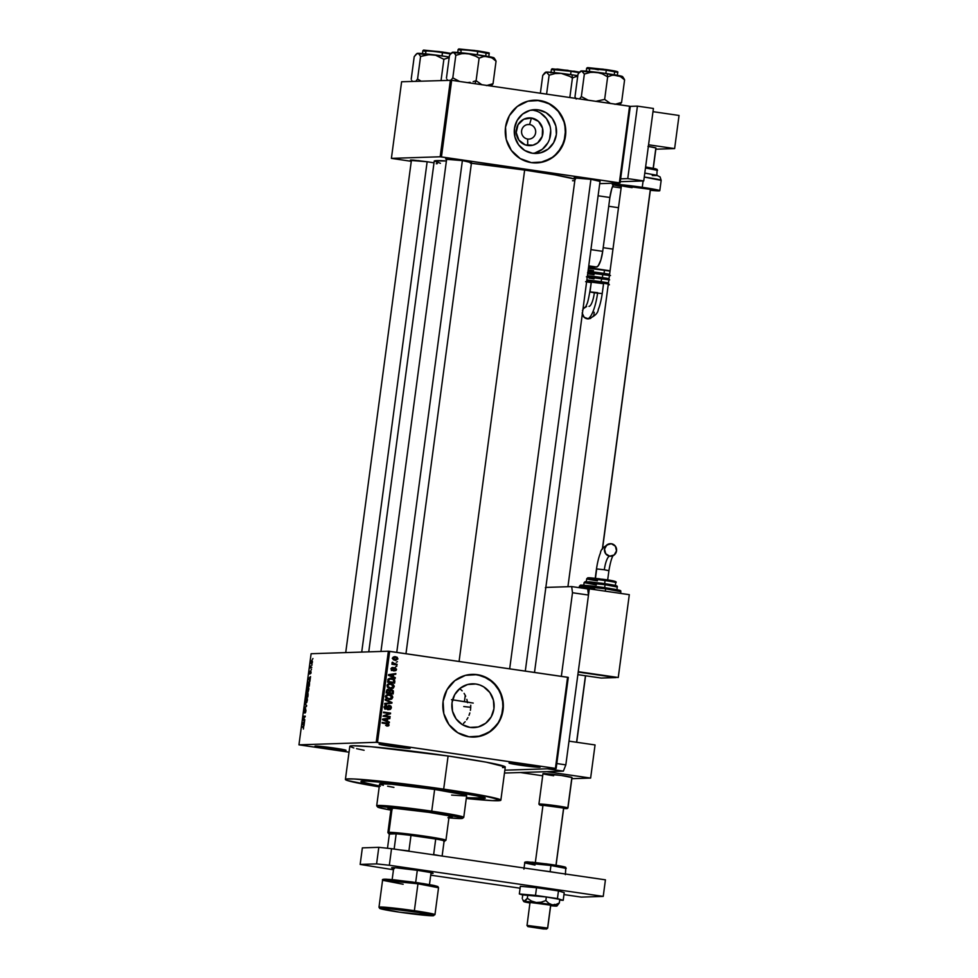 <?xml version="1.0" encoding="UTF-8"?>
<svg xmlns="http://www.w3.org/2000/svg" width="978" height="978" viewBox="0 0 978 978"><rect width="100%" height="100%" fill="white"/><g stroke="black" fill="none" stroke-linecap="round" stroke-linejoin="round"><path stroke-width="1.47" d="M515.1 763.268A14.633 0.648 -172.4 0 0 520.871 764.185L520.467 765.224A15.685 0.697 7.6 0 1 509.049 762.987A15.685 0.697 7.6 0 1 528.682 764.955L509.073 762.974L534.758 766.984L540.003 767.058L528.682 764.955A15.685 0.697 7.6 0 1 540.113 767.131A15.685 0.697 7.6 0 1 520.467 765.224L520.871 764.185A14.633 0.648 7.6 0 1 515.1 763.268M321.053 746.434A14.633 0.648 -172.4 0 0 326.823 747.351L326.42 748.39A15.685 0.697 7.6 0 1 315.002 746.153A15.685 0.697 7.6 0 1 334.635 748.121L315.014 746.141L340.711 750.15L345.943 750.224L334.635 748.121A15.685 0.697 7.6 0 1 346.053 750.297A15.685 0.697 7.6 0 1 326.42 748.39L326.823 747.351A14.633 0.648 7.6 0 1 321.053 746.434M385.161 744.356A14.633 0.648 -172.4 0 0 390.943 745.26L390.528 746.312A15.685 0.697 7.6 0 1 379.109 744.075A15.685 0.697 7.6 0 1 398.743 746.043L379.134 744.062L402.337 747.815L410.063 748.133L398.743 746.043A15.685 0.697 7.6 0 1 410.173 748.219A15.685 0.697 7.6 0 1 390.528 746.312L390.943 745.26A14.633 0.648 7.6 0 1 385.161 744.356M529.587 124.536A7.323 7.066 88.1 0 0 521.616 130.771A7.323 7.066 88.1 0 0 527.643 139.035L527.753 145.502A13.888 13.399 -91.9 0 1 516.323 129.817A13.888 13.399 -91.9 0 1 531.421 118.008L529.587 124.536L527.179 124.622L529.587 124.536A7.323 7.066 -91.9 0 1 528.853 139.108A7.323 7.066 -91.9 0 1 521.567 131.394A7.323 7.066 -91.9 0 1 529.587 124.536L531.421 118.008L538.487 121.394L542.558 128.277L542.252 136.333L537.68 142.849L532.973 145.196L525.198 144.866L518.902 140.111L516.213 132.543L518.034 124.707L523.743 119.255L531.421 118.008A13.888 13.399 -91.9 0 1 542.863 133.693A13.888 13.399 -91.9 0 1 527.753 145.502L527.643 139.035A7.323 7.066 88.1 0 0 535.614 132.8A7.323 7.066 88.1 0 0 529.587 124.536M533.206 153.363A21.919 21.149 88.1 0 0 550.736 131.431A21.919 21.149 88.1 0 0 532.484 110.049L538.291 109.866A21.919 21.149 -91.9 0 1 556.519 132.751A21.919 21.149 -91.9 0 1 536.115 153.473A21.919 21.149 -91.9 0 1 532.509 153.265L524.709 150.453L518.536 144.756L514.941 137.054L514.452 128.521L517.154 120.441L522.631 114.059L530.052 110.355L538.291 109.866L546.091 112.69L552.264 118.375L555.859 126.076L556.348 134.622L553.646 142.69L548.169 149.072L540.736 152.788L532.509 153.265A21.919 21.149 -91.9 0 1 514.281 130.38A21.919 21.149 -91.9 0 1 534.685 109.658A21.919 21.149 -91.9 0 1 538.291 109.866L532.484 110.049A21.919 21.149 88.1 0 0 531.787 109.964M536.47 162.91A31.369 30.269 88.1 0 0 565.626 133.24A31.369 30.269 88.1 0 0 539.538 100.502L539.648 100.502A31.369 30.269 -91.9 0 1 565.736 133.265A31.369 30.269 -91.9 0 1 536.531 162.91A31.369 30.269 -91.9 0 1 531.36 162.629L543.157 161.932L553.78 156.614L561.629 147.482L565.492 135.93L564.795 123.705L559.636 112.69L550.81 104.536L539.648 100.502L527.863 101.199L517.24 106.516L509.391 115.648L505.528 127.201L506.225 139.414L511.372 150.441L520.21 158.583L531.36 162.629A31.369 30.269 -91.9 0 1 505.284 129.866A31.369 30.269 -91.9 0 1 534.489 100.208A31.369 30.269 -91.9 0 1 539.648 100.502L539.538 100.502A31.369 30.269 88.1 0 0 534.428 100.221M470.076 727.412A21.919 21.149 -91.9 0 1 451.86 704.527A21.919 21.149 -91.9 0 1 472.264 683.818A21.919 21.149 -91.9 0 1 475.87 684.013L468.682 684.245L475.87 684.013L479.905 685.028L483.67 686.837L489.844 692.534L493.438 700.236L493.927 708.769L491.225 716.837L485.748 723.219L478.315 726.935L470.076 727.412L462.288 724.6L456.115 718.903L452.508 711.202L452.032 702.669L454.733 694.588L460.21 688.219L467.631 684.502L475.87 684.013A21.919 21.149 -91.9 0 1 494.098 706.898A21.919 21.149 -91.9 0 1 473.694 727.62A21.919 21.149 -91.9 0 1 470.076 727.412M474.11 737.057L474 737.07A31.369 30.269 88.1 0 0 503.205 707.387A31.369 30.269 88.1 0 0 477.117 674.661L477.227 674.649A31.369 30.269 -91.9 0 1 503.315 707.412A31.369 30.269 -91.9 0 1 474.11 737.057A31.369 30.269 -91.9 0 1 468.939 736.776L480.736 736.079L491.359 730.762L499.208 721.63L503.071 710.077L502.374 697.864L497.215 686.837L488.389 678.683L477.227 674.649L465.442 675.346L454.819 680.664L446.97 689.796L443.095 701.348L443.792 713.561L448.951 724.588L457.777 732.742L468.939 736.776A31.369 30.269 -91.9 0 1 442.851 704.013A31.369 30.269 -91.9 0 1 472.068 674.368A31.369 30.269 -91.9 0 1 477.227 674.649L477.117 674.661A31.369 30.269 88.1 0 0 472.007 674.368M581.934 178.143L584.477 178.534L581.934 178.143M575.162 178.033L591.189 179.341L576.983 177.666L574.184 177.629L575.92 178.204M453.401 159.426L455.931 159.817L453.401 159.426M446.616 159.316L462.643 160.624L448.45 158.949L445.65 158.913L447.386 159.487M418.168 160.575L420.699 160.954L418.168 160.575M411.383 160.465L427.41 161.773L413.205 160.099L410.418 160.05L412.141 160.636M500.858 800.175L505.271 767.045A78.411 3.496 -172.4 0 0 448.095 756.006L443.682 789.136A78.411 3.496 7.6 0 1 500.858 800.175A78.411 3.496 7.6 0 1 466.274 798.488L492.643 800.64L500.834 800.053L481.861 795.31L443.682 789.136L448.095 756.006L371.127 746.727L352.581 745.762L349.843 746.422L353.804 747.974M575.015 179.096A72.14 3.215 -172.4 0 0 524.648 170.062L459.073 661.458L524.648 170.062L470.345 163.143M379.342 785.982A62.739 2.8 7.6 0 1 360.943 781.508A62.739 2.8 7.6 0 1 439.562 789.27A62.739 2.8 7.6 0 1 485.308 798.097A62.739 2.8 7.6 0 1 466.396 797.596L468.266 797.755L466.396 797.596A62.739 2.8 7.6 0 0 485.308 798.097A62.739 2.8 7.6 0 0 439.562 789.27L470.112 794.209L485.284 798.011L468.266 797.755L483.095 798.537L485.284 798.011L482.13 796.764L439.562 789.27A62.739 2.8 7.6 0 0 360.943 781.508A62.739 2.8 7.6 0 0 379.342 785.982M568.291 677.412L556.14 768.512L504.856 770.187L547.374 768.806L563.365 771.129L504.477 773.048L563.365 771.129L547.374 768.806L504.856 770.187L556.14 768.512L568.291 677.412L567.57 677.253L555.418 768.366L377.496 742.461L389.66 651.348L568.291 677.412M388.376 651.214L376.224 742.314L298.962 744.833L311.114 653.72L388.376 651.214L567.57 677.253L555.418 768.366L556.14 768.512L376.224 742.314L377.496 742.461L389.66 651.348L388.376 651.214L311.114 653.72L298.962 744.833L376.224 742.314L388.376 651.214M312.495 661.972L311.945 660.162L311.004 662.473L311.297 663.769L312.19 663.182L312.006 660.162L311.053 662.02L311.53 663.83L312.495 661.984M311.75 667.387L310.723 667.253L310.588 666.018L310.27 668.084L311.75 667.387L310.429 666.641L310.27 668.084L311.75 667.387M311.09 672.558L310.759 670.994L309.855 673.426L310.234 671.091L309.586 673.219L310.014 673.976L310.796 671.629L310.918 673.365L310.845 670.981L309.892 673.439L310.234 671.091L309.83 674.099L310.796 671.629L311.09 672.546M309.5 684.282L309.378 682.131L308.425 681.996L307.324 686.275L309.231 686.214L308.852 681.813L307.324 686.275L309.231 686.214L309.5 684.282M308.07 694.991L307.972 693.109L306.554 693.5L305.869 697.094L307.789 697.033L307.764 693.011L307.178 693.915L306.872 693.219L305.869 697.094L307.789 697.033L308.058 695.016M306.652 705.566L305.014 703.561L306.383 705.933L304.39 708.231L306.566 706.214L305.014 703.561L306.383 705.933L304.39 708.231L306.652 705.566M304.781 719.625L303.241 719.674L305.246 716.14L303.327 716.202L303.241 716.862L304.781 716.813L302.777 720.346L304.696 720.285L304.781 719.625L303.241 719.674L304.781 716.813L302.777 720.346L304.781 719.625M303.412 729.026L303.632 726.727L301.945 726.556L301.86 727.216L303.412 727.253L303.412 729.026M304.048 725.138L304.586 721.03L302.3 723.891L303.95 725.835L304.586 721.03L302.3 723.891L303.95 725.835L304.048 725.138M305.98 710.847L305.552 708.879L304.244 712.155L304.769 709.05L303.926 711.788L304.464 712.779L305.637 709.478L305.038 713.06L305.698 712.155L305.759 710.798L305.038 713.06L305.686 708.818L304.341 712.228L304.83 709.038L304.268 712.889L305.613 709.478L305.98 710.835M306.799 702.412L307.422 699.429L306.627 698.011L305.319 701.776L305.894 703.072L306.799 702.412L306.713 698.011L305.38 700.578L306.053 703.084L306.799 702.412M308.241 691.593L308.865 688.598L308.156 687.179L306.762 690.615L307.178 692.167L308.241 691.593L308.156 687.179L306.835 689.747L307.495 692.265L308.241 691.593M309.965 680.712L310.515 676.605L308.314 678.769L309.879 681.409L310.515 676.605L308.314 678.769L309.965 680.712M311.493 669.27L311.138 669.93L311.493 669.27M312.104 664.747L311.737 665.419L312.104 664.747M312.936 658.536L312.569 659.209L312.936 658.536M349.036 752.18L298.962 744.833L349.036 752.18M397.447 661.69L396.359 662.204L397.447 661.69M396.848 666.214L395.76 666.727L396.848 666.214M395.32 677.656L393.303 676.788L393.608 674.502L395.858 673.549L388.584 674.637L388.498 675.333L395.222 678.353L393.303 676.788L393.608 674.502L395.858 673.549L388.584 674.637L388.498 675.333L395.222 678.353L395.32 677.656M389.366 683.561L390.968 683.585L387.031 685.602L390.369 688.683L393.352 688.096L394.22 686.067L391.933 683.805L387.936 684.111L387.056 685.444L387.386 687.131L389.757 688.561L392.863 688.378L390.748 688.72M387.924 694.392L389.525 694.404L385.589 696.422L388.926 699.502L391.909 698.915L392.618 696.336L389.843 694.466L386.286 695.101L385.589 697.07L386.603 698.647L391.408 699.209L389.305 699.551M384.537 708.329L385.968 708.378L384.183 707.008L386.542 705.871L385.662 705.236L386.542 705.199L384.195 706.886L385.858 709.038L389.55 706.116L390.577 707.632L388.731 709.649L391.383 707.803L391.017 706.226L389.635 705.456L388.168 705.823L386.163 708.402L385.014 706.984L386.542 705.199L384.99 705.505L384.22 707.656L386.554 709.026L389.672 706.14L390.503 707.95L388.731 709.649L390.466 709.331L391.383 707.803L390.54 707.84L391.383 707.803L389.207 705.431M389.391 722.082L387.374 721.214L387.679 718.928L389.941 717.974L382.655 719.062L382.569 719.759L389.293 722.779L387.374 721.214L387.679 718.928L389.941 717.974L382.655 719.062L382.569 719.759L389.293 722.779L389.391 722.082M386.726 726.055L389.097 724.942L386.958 723.109L382.215 722.412L382.117 723.072L387.85 724.001L388.29 724.796L386.726 726.055L388.902 725.505L388.462 723.561L382.215 722.412L382.117 723.072L387.96 724.062L388.217 725.016L386.726 726.055L388.462 725.908L386.97 726.079M390.124 716.568L384.525 715.749L390.589 713.084L383.596 712.07L383.498 712.717L389.11 713.537L383.034 716.202L390.039 717.229L390.124 716.568L388.963 717.07L390.124 716.568L384.525 715.749L390.589 713.084L383.596 712.07L383.498 712.717L389.11 713.537L383.034 716.202L390.039 717.229L390.124 716.568M391.995 702.51L385.283 699.417L385.185 700.114L391.139 702.754L384.745 703.402L384.66 704.087L391.909 703.158L385.283 699.417L385.185 700.114L391.139 702.754L384.745 703.402L384.66 704.087L391.909 703.158L391.995 702.51M391.628 689.624L389.073 690.297L387.679 689.38L388.413 689.356L386.42 690.908L386.139 692.962L393.132 693.977L393.376 690.884L391.628 689.624L389.782 690.285L387.056 689.649L386.139 692.962L393.132 693.977L393.413 691.935L392.569 691.959L393.413 691.935L391.127 689.6M389.929 678.182L391.64 678.219L388.095 679.258L387.581 682.131L394.586 683.157L394.586 679.686L391.396 678.182L388.388 678.866L387.581 682.131L394.586 683.157L394.843 681.226L391.64 678.219L390.43 678.133M394.672 669.392L393.523 668.487L395.1 668.353L395.772 669.355L394.647 670.884L396.518 669.184L394.476 667.668L392.19 669.685L392.581 667.461L391.396 668.194L391.383 669.796L393.083 670.431L395.1 668.353L395.76 669.453L394.647 670.884L396.066 670.443L396.493 669.514L395.735 669.539L396.493 669.514L395.063 667.681L393.584 667.693M397.092 664.331L392.068 662.619L392.814 663.707L391.921 664.245L397.007 664.991L397.092 664.331L395.931 664.832L397.092 664.331L393.437 663.671L392.374 662.204L392.814 663.707L391.921 664.245L397.007 664.991L397.092 664.331M395.467 656.703L392.63 658.157L395.026 660.382L397.912 658.928L397.178 657.302L395.026 656.654L393.327 657.045L392.618 658.39L393.352 659.771L395.467 660.431L397.912 658.928L394.647 656.654M466.861 699.392L467.557 702.717L466.861 699.392M464.134 693.39L465.711 696.263L464.134 693.39M459.782 688.634L462.154 690.823L459.782 688.634M463.474 723.439L465.173 721.715L463.474 723.439M466.677 719.771L467.961 717.644L466.677 719.771M469.024 715.334L469.843 712.913L469.024 715.334M470.406 710.383L470.699 707.791L470.406 710.383M470.736 705.199L470.699 707.791L470.736 705.199M463.768 706.556L470.736 707.29M450.393 80.172L440.161 156.786L391.396 158.363L401.616 81.749L451.665 80.306L629.575 106.211L619.355 182.825L441.445 156.92L451.665 80.306L630.297 106.357L620.076 182.984L599.722 183.644L620.076 182.984L630.297 106.357L629.575 106.211L619.355 182.825L620.076 182.984L440.161 156.786L441.445 156.92L451.665 80.306L401.616 81.749L391.396 158.363L440.161 156.786L450.393 80.172M411.273 161.309L391.396 158.363L411.273 161.309M434.036 162.837L427.41 161.773M471.139 162.617L462.643 160.624L471.494 162.629M599.673 181.333L591.189 179.341L600.027 181.346M572.521 180.722L574.795 180.71M575.467 179.243L554.917 174.866L524.648 170.062A72.14 3.215 -172.4 0 0 471.408 163.253M368.755 651.849L434.232 161.138A72.14 3.215 -172.4 0 1 446.396 160.954L434.403 160.942L440.43 163.302M502.509 767.596L504.171 767.473M505.247 766.923L486.286 762.18L448.095 756.006A78.411 3.496 -172.4 0 0 349.818 746.3L345.405 779.429A78.411 3.496 7.6 0 1 443.682 789.136L391.457 782.363L353.608 778.965L346.505 779.014L345.43 779.552L347.324 780.493L379.219 786.874A78.411 3.496 7.6 0 1 345.405 779.429M356.567 748.659L364.109 750.273M380.356 786.165L361.432 781.948L361.836 781.165L367.52 781.141L392.349 783.256L433.609 788.415L392.349 783.256L367.52 781.141L361.836 781.165L361.432 781.948L380.356 786.165M534.196 765.823A14.633 0.648 7.6 0 1 520.871 764.185A14.633 0.648 -172.4 0 0 534.196 765.823M340.136 748.989A14.633 0.648 7.6 0 1 326.823 747.351A14.633 0.648 -172.4 0 0 340.136 748.989M404.256 746.899A14.633 0.648 7.6 0 1 390.943 745.26A14.633 0.648 -172.4 0 0 404.256 746.899M437.313 163.656L436.261 163.778M477.716 736.703L488.792 732.498L497.472 724.209L501.58 716.055L503.193 703.94L500.21 692.094L493.083 682.314L482.887 676.104L474.159 674.38M540.137 162.556L551.213 158.35L558.035 152.458L564 141.908L565.614 129.793L563.793 120.771L557.631 110.331L548.071 103.106L536.58 100.233M534.929 152.971L542.362 149.255L547.839 142.874M549.575 138.986L550.7 130.514M550.052 126.272L546.457 118.57L540.284 112.873M536.519 111.064L532.484 110.049M388.29 724.796L386.726 725.383M385.625 725.407L387.19 724.832M387.801 724.013L385.858 723.145L387.997 724.979L387.374 725.933L388.462 725.908M387.166 726.031L387.936 725.273M388.816 718.145L389.843 718.671L386.567 719.05L388.816 718.145M386.322 720.884L388.29 722.119L386.322 720.884M382.459 719.49L384.635 719.955L383.352 719.466L386.823 719.038L386.579 720.872L382.581 719.612M383.743 719.343L385.735 719.075L383.743 719.343M383.352 719.466L386.823 719.038L385.735 719.075L386.823 719.038L386.579 720.872L383.352 719.466M383.572 712.253L390.589 713.084L389.488 713.121L389.403 713.83L390.491 713.793L383.425 715.786L389.024 716.605L383.425 715.786L389.403 713.83L389.488 713.121L383.572 712.253M390.283 707.84L387.63 709.686M387.96 709.013L388.731 708.977M388.462 706.153L389.55 706.116M388.242 706.14L386.713 708.28L384.867 708.414L386.224 707.338M385.858 709.038L385.149 709.099M386.921 707.607L384.757 709.074M385.32 705.908L386.542 705.871M385.454 705.908L383.914 707.021M386.713 708.28L385.968 708.378M389.635 705.456L387.826 706.214M388.694 705.529L389.867 706.202M388.535 709.673L390.185 708.292M389.929 706.263L388.535 705.493M385.466 709.062L386.591 708.243M390.87 702.766L384.672 703.977L390.87 702.766M385.21 699.93L390.907 702.546L385.21 699.93M388.926 699.502L389.88 699.563M389.525 694.404L388.425 694.441L390.845 695.468L391.946 695.431L389.525 694.404L387.361 694.38M391.665 697.51L390.32 699.233L391.408 699.209L392.765 697.473L391.921 697.497L392.765 697.473L391.946 695.431L390.931 695.541M389.097 699.576L391.383 698.329L389.024 698.842L385.576 696.568L387.508 695.052M391.053 695.664L387.814 694.38M385.784 695.639L385.308 696.568M388.841 698.928L386.114 698.268M386.31 698.39L389.855 698.903L387.63 698.475L386.408 697.033L387.08 695.431L389.415 695.065L391.946 697.363L389.024 698.842M388.315 695.101L391.518 696.018L391.396 698.353M387.789 695.113L389.415 695.065M392.154 693.206L392.068 693.818L392.154 693.206M388.584 690.126L387.325 689.392L388.694 690.321L390.931 689.747M390.601 689.673L391.31 689.893M388.853 692.876L391.31 693.231L388.853 692.876M389.256 690.786L391.542 690.285L392.594 691.104L392.41 693.194L389.953 692.84L390.124 691.544L389.293 691.568L392.202 690.529L392.41 693.194L389.953 692.84L390.356 690.749L391.542 690.285M390.308 690.309L389.036 691.58M387.215 690.052L389.33 690.786L389.134 692.717L386.212 692.448L387.043 692.412L387.202 691.275L386.359 691.299L389.012 690.248L389.134 692.717L388.046 692.754L386.2 692.485L389.134 692.717L387.043 692.412L387.422 690.395L388.437 690.028M390.369 688.683L391.322 688.732M390.968 683.585L389.867 683.622L392.3 684.637L388.804 683.549M393.107 686.678L391.762 688.414L392.863 688.378L394.207 686.642L393.364 686.678L394.207 686.642L393.388 684.6L392.374 684.71M390.54 688.744L392.838 687.497M392.496 684.845L389.256 683.561M387.227 684.82L388.951 684.221M390.283 688.109L389.599 688.084M389.757 684.282L388.144 684.331L390.858 684.245L393.388 686.532L390.466 688.023L389.378 688.06L390.466 688.023L387.019 685.737L389.232 684.294L387.374 684.698M389.232 684.294L391.775 684.453L393.229 685.59L393.156 687.192L391.371 688.072L389.073 687.644L387.85 686.214L388.523 684.612L390.858 684.245M389.378 688.06L390.466 688.023M393.596 682.387L393.511 682.999L393.596 682.387M391.64 678.219L390.54 678.243L393.217 679.38L393.853 682.375L387.655 681.617L388.486 681.593L388.645 680.431L387.814 680.456L388.914 679.502L387.985 679.539L391.542 678.866L393.938 680.126L393.853 682.375L387.643 681.666L393.853 682.375L388.486 681.593L389.452 679.05L393.217 679.38M393.303 679.478L390.051 678.194M388.058 679.282L391.542 678.866M390.442 678.903L387.814 679.539M394.745 673.72L395.772 674.245L392.496 674.624L394.745 673.72M392.251 676.458L394.22 677.693L392.251 676.458M388.388 675.065L390.564 675.529L389.268 675.04L392.753 674.612L392.508 676.446L388.498 675.187M389.672 674.918L391.665 674.649L389.672 674.918M389.268 675.04L392.753 674.612L391.665 674.649L392.753 674.612L392.508 676.446L389.268 675.04M393.963 667.717L395.393 669.551L393.547 670.92M393.694 670.236L394.647 670.211M395.063 667.681L392.459 669.796L391.408 669.832L392.459 669.796L391.212 668.879L392.875 667.461L391.224 668.769L392.471 670.468L395.1 668.353M394.623 668.463L391.383 670.505M391.787 667.717L390.858 668.891L391.787 667.717M392.655 668.133L391.298 668.231M391.946 668.854L392.887 668.133M391.811 669.673L392.202 668.964M394.635 670.712L395.271 670.016M395.381 668.891L394.122 667.742M391.603 669.808L392.569 669.796M391.982 670.468L392.875 669.661M391.982 663.732L392.814 663.707L391.982 663.732M392.105 662.522L393.083 662.497L392.105 662.522M392.031 662.986L392.924 662.962L392.031 662.986M392.789 663.695L393.437 663.671L392.789 663.695M392.337 663.707L395.992 664.368L392.337 663.707M395.026 660.382L395.894 660.431M394.366 656.739L396.408 657.644L394.366 656.739M392.801 657.571L394.024 657.375M394.953 659.783L394.33 659.795M395.112 659.722L392.618 658.304L395.43 657.363L397.178 658.805L394.012 659.759L395.112 659.722L393.388 658.121L394.806 657.326L396.603 657.754L397.154 658.964L394.012 659.759M393.621 657.363L395.43 657.363M394.33 657.399L392.264 658.316M303.412 727.253L303.473 727.962L303.241 726.52L301.86 727.216L303.168 727.167M303.669 726.813L301.945 726.556L303.669 726.813M303.046 724.001L302.3 723.891L303.046 724.001M303.351 724.38L302.557 723.488L303.816 722.571L303.571 724.405L302.557 723.488L303.596 722.546L303.351 724.38M304.745 719.918L302.862 719.637L304.745 719.918M303.241 716.862L305.136 716.862L305.246 716.14L303.241 716.862M305.197 716.471L303.327 716.202L305.197 716.471M304.745 719.894L303.241 719.674L304.745 719.894M305.662 704.356L304.916 704.246L305.662 704.356M307.312 698.634L306.713 698.011M306.151 702.424L305.613 700.566L306.701 698.671L307.349 700.554L306.151 702.424L305.613 700.566L306.615 698.671L307.116 700.639L306.737 702.522L306.077 702.424L306.737 702.522M306.371 695.077L306.786 693.879L307.141 695.211L306.187 696.434L307.838 696.666L306.187 696.434L306.811 693.879L306.762 696.409L307.85 696.568L306.187 696.434L306.371 695.028M307.178 693.915L306.872 693.219M307.654 696.385L306.982 696.409L307.862 696.532L306.982 696.409L307.679 693.659L307.874 696.409L306.982 696.409L307.679 693.659L307.654 696.385M307.74 693.671L307.911 694.307M308.755 687.815L308.156 687.179M307.593 691.605L307.055 689.735L308.18 687.852L308.791 689.735L307.593 691.605L307.055 689.735L308.058 687.84L308.559 689.82L308.192 691.69L307.532 691.605L308.18 691.703M307.972 683.414L309.561 682.778L309.097 685.554L307.63 685.602L309.28 685.847L307.63 685.602L307.948 683.5L309.231 682.766L309.317 685.59L307.63 685.602L307.972 683.414M308.975 679.576L308.229 679.465L308.975 679.576M308.755 678.842L309.745 678.145L309.28 679.955L308.486 679.062L309.525 678.121L309.5 679.979L308.755 678.83M311.713 667.632L310.356 667.436L311.725 667.595M310.588 666.018L310.674 666.678L310.588 666.018M311.248 662.045L311.933 660.822L312.3 661.959L311.615 663.17L311.248 662.033L311.933 660.822L312.165 662.558L311.224 662.607L312.153 663.255M312.006 660.822L312.3 661.959M391.151 808.097L387.899 832.522A29.279 1.308 7.6 0 1 388.926 832.327A29.279 1.308 -172.4 0 0 387.911 832.584L388.816 833.757A28.228 1.259 7.6 0 1 389.782 833.5L388.926 832.327L392.154 808.146L388.926 832.327A29.279 1.308 7.6 0 1 420.87 835.615A29.279 1.308 7.6 0 1 445.931 840.273A29.279 1.308 7.6 0 1 444.904 840.469M443.755 841.361L445.895 840.322A29.279 1.308 -172.4 0 0 421.506 835.701A29.279 1.308 -172.4 0 0 388.926 832.327L389.782 833.5A28.228 1.259 7.6 0 1 396.176 833.831L389.391 834.051L387.496 848.256L389.391 834.051L396.176 833.831L389.391 834.051A28.228 1.259 7.6 0 1 388.816 833.757M410.98 835.42L435.711 839.014L410.98 835.42A28.228 1.259 7.6 0 1 435.711 839.014A28.228 1.259 7.6 0 1 444.146 840.811A28.228 1.259 7.6 0 1 444.721 841.214L444.146 840.811A28.228 1.259 -172.4 0 0 435.711 839.014L433.645 854.552A28.228 1.259 7.6 0 1 439.513 855.677A28.228 1.259 -172.4 0 0 433.645 854.552L435.711 839.014L410.98 835.42A28.228 1.259 -172.4 0 0 396.176 833.831A28.228 1.259 7.6 0 1 410.98 835.42L408.914 850.946L410.98 835.42M444.721 841.214A28.228 1.259 7.6 0 1 444.085 841.349M396.176 833.831L394.146 849.075L396.176 833.831M442.117 856.056L444.146 840.811L442.117 856.056M399.965 849.919A28.228 1.259 7.6 0 1 408.914 850.946A28.228 1.259 -172.4 0 0 399.965 849.919M390.198 808.072A32.408 1.443 -172.4 0 0 391.127 808.293M390.992 809.332A32.408 1.443 7.6 0 1 387.96 808.293A32.408 1.443 7.6 0 1 428.584 812.302L449.428 815.896L452.142 816.96L448.816 817.058M462.521 818.329L463.694 817.437A43.912 1.956 -172.4 0 0 431.738 811.178L431.322 812.217A42.873 1.907 7.6 0 1 462.521 818.329A42.873 1.907 7.6 0 1 448.926 817.84M383.376 785.322L379.941 784.307L380.222 783.757L391.53 784.234L434.635 789.429L431.738 811.178A43.912 1.956 7.6 0 1 463.755 817.351L466.653 795.615A43.912 1.956 -172.4 0 0 434.635 789.429L465.577 795.016L466.64 795.542L465.112 795.921L451.64 795.102M470.504 702.62A62.739 2.8 -172.4 0 0 452.582 699.845M393.914 787.388L387.606 786.214M473.218 703.072L451.518 699.698M434.635 789.429A43.912 1.956 -172.4 0 0 379.598 784.001L376.701 805.738A43.912 1.956 7.6 0 1 431.738 811.178L434.635 789.429M447.924 817.742L461.066 818.549L462.57 818.183L460.406 817.339L423.107 811.055L382.092 806.654L377.704 806.801L378.657 807.498L390.882 810.102A42.873 1.907 7.6 0 1 377.63 807.009A42.873 1.907 7.6 0 1 431.322 812.217L431.738 811.178A43.912 1.956 -172.4 0 0 376.726 805.835L377.63 807.009M392.178 809.588L388.046 808.207L394.709 808.305L428.584 812.302A32.408 1.443 7.6 0 1 452.215 816.875A32.408 1.443 7.6 0 1 449.024 817.07M448.963 816.031L450.235 816.068M389.745 807.95L392.312 808.549M448.829 815.579L448.217 815.628M449.159 816.031A32.408 1.443 -172.4 0 0 450.124 816.068M576.824 76.431L574.612 77.079L576.824 76.431M572.423 78.02L574.612 77.079L572.423 78.02L569.819 97.507L572.423 78.02L571.996 74.817L572.423 78.02L569.807 76.382L572.423 78.02M544.612 73.02L542.753 75.404L540.369 93.216L542.753 75.404L546.36 72.066L549.123 75.196L546.592 94.12L549.123 75.196L555.052 73.558L561.201 73.374A21.039 0.941 -172.4 0 1 571.996 74.817L577.79 75.709A21.039 0.941 -172.4 0 0 571.996 74.817L561.201 73.374L569.807 76.382L561.201 73.374L546.36 72.066L549.123 75.196L555.052 73.558L561.201 73.374A21.039 0.941 -172.4 0 0 546.36 72.066L545.785 72.36M571.054 71.345L579.123 72.665A15.685 0.697 -172.4 0 0 571.054 71.345L570.626 74.621L571.054 71.345A15.685 0.697 -172.4 0 0 551.409 69.401L571.054 71.345M579.563 72.164L557.582 69.071L553.462 69.328M573.707 71.137L580.003 72.25M552.876 69.181L568.096 70.318M554.147 72.592L554.453 70.233L551.409 69.401L552.142 68.79L579.563 72.152M545.504 72.335L546.36 72.066A21.039 0.941 -172.4 0 0 545.651 72.176L545.076 72.604M590.92 179.304L525.296 671.104L590.92 179.304M579.844 71.871L577.986 74.255L574.978 96.798L576.213 99.059L574.978 96.798L577.986 74.255L578.915 72.934L581.604 70.929L584.355 74.047L581.348 96.59L588.169 100.184L581.348 96.59L584.355 74.047L590.296 72.409L596.433 72.238L602.301 73.851L607.656 76.871L604.649 99.414L610.516 103.534L604.649 99.414L607.656 76.871L612.057 75.282L616.543 75.159A21.039 0.941 -172.4 0 0 607.228 73.668L607.656 76.871L612.057 75.282L616.543 75.159L620.773 76.834L624.587 79.903L621.58 102.445L614.942 104.316L621.58 102.445L624.587 79.903L622.631 76.993M606.299 70.196L617.729 72.409A15.685 0.697 -172.4 0 0 606.299 70.196L605.859 73.472L606.299 70.196A15.685 0.697 -172.4 0 0 586.641 68.264L606.299 70.196M615.773 71.797L606.226 69.585L587.876 67.616L598.328 69.841M604.649 99.414L595.663 101.357L604.649 99.414M581.348 96.59L579.489 98.961L581.348 96.59M619.722 104.817L621.58 102.445L619.722 104.817M621.837 76.785L604.563 73.289L581.018 71.211M608.939 70L616.666 71.81M588.108 68.044L603.328 69.181M589.379 71.443L589.697 69.083L586.641 68.264L587.375 67.641L606.226 69.585C617.778 71.345 618.341 71.785 617.729 72.409L617.265 75.929M580.736 71.186L581.604 70.929A21.039 0.941 -172.4 0 0 580.883 71.027L580.321 71.467M596.433 72.238A21.039 0.941 -172.4 0 0 581.604 70.929L584.355 74.047L590.296 72.409L596.433 72.238L602.301 73.851L607.656 76.871L607.228 73.668A21.039 0.941 -172.4 0 0 596.433 72.238M623.438 77.739L622.558 76.59A21.039 0.941 -172.4 0 0 616.543 75.159L620.773 76.834L624.587 79.903L624.001 78.631M361.726 652.081L427.141 161.737L361.726 652.081M425.601 53.876L425.919 51.516L422.863 50.685L442.447 52.017L424.917 50.611M442.08 55.905L442.521 52.629A15.685 0.697 -172.4 0 0 422.863 50.685L423.608 50.074L442.447 52.017L442.08 55.905M416.066 54.303L414.207 56.687L411.2 79.218L414.207 56.687L416.97 53.619L418.621 53.558L420.577 56.48L429.562 54.536L435.638 55.257L443.878 59.303L449.183 57.555L443.878 59.303L441.054 80.465L443.878 59.303L435.638 55.257L417.251 53.643M421.029 81.125L417.569 79.022L420.577 56.48L417.569 79.022L415.711 81.394L417.569 79.022L421.029 81.125M412.435 81.492L411.787 80.502M416.97 53.619L418.621 53.558L420.577 56.48L426.518 54.841L432.655 54.658A21.039 0.941 -172.4 0 1 449.257 56.993L432.655 54.658A21.039 0.941 -172.4 0 0 417.826 53.35A21.039 0.941 -172.4 0 0 417.105 53.46L416.542 53.888M450.589 53.949A15.685 0.697 -172.4 0 0 442.521 52.629L450.589 53.949M424.33 50.465L439.562 51.602M445.173 52.421L451.457 53.533M451.029 53.448L442.435 52.017L451.029 53.435M396.762 652.387L462.386 160.588L396.762 652.387M470.173 82.323L467.117 82.641L470.173 82.323M451.298 53.154L449.452 55.538L446.445 78.081L449.452 55.538L451.298 53.154L453.865 52.421L455.809 55.33L452.802 77.873L459.636 81.467L452.802 77.873L455.809 55.33L461.75 53.692L467.9 53.521L473.755 55.135L479.11 58.154L476.103 80.697L481.983 84.817L476.103 80.697L474.929 83.692L476.103 80.697L473.156 81.651L476.103 80.697L479.11 58.154L483.511 56.565L488.01 56.443L492.24 58.118L496.054 61.186L494.086 58.277M460.846 52.726L461.151 50.367L458.107 49.548L477.68 50.868L460.149 49.475M477.325 54.756L477.753 51.479A15.685 0.697 -172.4 0 0 458.107 49.548L458.841 48.924L477.68 50.868L477.325 54.756M491.188 86.101L493.034 83.729L496.054 61.186L493.034 83.729L486.396 85.599L493.034 83.729L491.188 86.101M447.667 80.355L447.019 79.352M452.802 77.873L450.956 80.245L452.802 77.873M493.291 58.069L476.017 54.572L452.484 52.494M487.227 53.081L477.68 50.868C495.528 53.802 486.751 52.702 489.196 53.692A15.685 0.697 -172.4 0 0 477.753 51.479L489.196 53.692L488.719 57.213M459.574 49.328L474.795 50.465M480.406 51.284L488.12 53.093M476.506 56.516L479.11 58.154L483.511 56.565L488.01 56.443A21.039 0.941 -172.4 0 0 467.9 53.521L476.506 56.516M494.905 59.022L494.024 57.873A21.039 0.941 -172.4 0 0 488.01 56.443L492.24 58.118L496.054 61.186L495.467 59.915M452.203 52.47L453.058 52.213A21.039 0.941 -172.4 0 0 452.349 52.311L451.775 52.751M455.235 54.059L455.809 55.33L461.75 53.692L467.9 53.521A21.039 0.941 -172.4 0 0 453.058 52.213L455.235 54.059M382.569 880.286C381.897 879.369 383.315 879.026 386.848 879.234L417.826 882.755L417.961 883.782L417.838 882.755L437.887 886.569L438.535 887.755L434.953 914.674L414.366 910.701L413.951 911.74C421.836 912.841 437.728 915.542 432.814 915.763C427.19 915.885 407.019 913.33 399.709 912.205L433.706 915.64L418.89 912.486L389.183 908.696L380.087 908.574L399.684 912.205C391.811 911.105 375.919 908.415 380.845 908.195C386.469 908.073 406.64 910.628 413.951 911.74L414.366 910.701A28.228 1.259 7.6 0 1 434.953 914.674L432.741 915.775L399.696 912.205L379.709 908.44L378.987 907.205A28.228 1.259 7.6 0 1 414.366 910.701L417.961 883.782L438.535 887.755A28.228 1.259 -172.4 0 0 417.961 883.782L414.366 910.701L378.987 907.205L382.569 880.286L417.961 883.782A28.228 1.259 -172.4 0 0 382.569 880.286L403.156 884.259M435.503 886.765L432.851 885.237L417.814 882.755L394.036 879.809L385.76 880.127M417.3 870.31L415.674 882.449L417.3 870.31M436.677 886.765L437.435 886.398L434.11 885.493L422.753 883.501M412.618 882.022L389.415 879.405L384.709 879.198L383.816 879.32L385.124 879.968M553.646 775.725A14.633 0.648 7.6 0 1 542.973 773.659A14.633 0.648 7.6 0 1 561.323 775.468L571.959 777.571M542.692 775.786L520.345 772.534L546.653 771.679L590.626 778.072L595.052 744.943L569 741.153L595.052 744.943L590.626 778.072L571.837 778.684L590.626 778.072L546.653 771.679L520.345 772.534L542.692 775.786M543.096 773.757L561.323 775.468A14.633 0.648 7.6 0 1 571.996 777.534L567.937 807.975A14.633 0.648 7.6 0 0 567.827 807.865L567.118 808.415A14.01 0.623 7.6 0 1 567.216 808.537A14.01 0.623 7.6 0 1 563.646 808.451L567.827 807.865L571.885 777.437L567.827 807.865A14.633 0.648 -172.4 0 0 552.24 805.224A14.633 0.648 -172.4 0 0 538.927 804.124A14.633 0.648 7.6 0 1 552.57 805.261A14.633 0.648 7.6 0 1 567.827 807.865A14.633 0.648 -172.4 0 1 567.912 807.999L567.216 808.537M393.645 868.476A20.917 0.929 7.6 0 1 391.628 867.792A20.917 0.929 7.6 0 1 417.838 870.383L395.98 867.804L391.677 867.743L394.342 868.635M362.361 847.865L378.804 847.327L391.542 848.696L605.431 879.833L603.23 896.398L581.311 897.119L563.964 894.589L581.311 897.119L603.23 896.398L389.33 865.261L603.23 896.398L605.431 879.833L391.542 848.696L389.33 865.261L391.542 848.696L378.804 847.327L376.591 863.892L389.33 865.261L376.591 863.892L360.161 864.43L376.591 863.892L378.804 847.327L362.361 847.865L360.161 864.43L362.361 847.865M520.1 888.207L430.723 875.188L520.1 888.207M393.474 869.76L360.161 864.43L393.474 869.76M430.895 873.452L433.034 873.378L430.369 872.498L417.838 870.383A20.917 0.929 7.6 0 1 433.083 873.33A20.917 0.929 7.6 0 1 430.956 873.452M559.709 900.029L563.194 900.335L564.22 892.669L563.194 900.335L557.436 898.574L558.462 890.909L564.22 892.669L558.462 890.909L557.436 898.574L535.504 895.383L536.531 887.718L558.462 890.909L536.531 887.718L535.504 895.383L519.342 893.953L520.357 886.288L536.531 887.718L520.357 886.288L519.342 893.953L522.729 894.992L519.342 893.953L535.504 895.383L557.436 898.574L563.194 900.335L559.709 900.029M527.032 925.445L530.015 902.388L550.724 905.176M550.406 905.701L556.372 906.105L559.318 902.963L555.81 904.564L552.179 904.809L548.78 903.305L545.858 900.555L541.14 902.193L536.188 902.486L531.47 901.019L527.325 898.305L523.805 901.557L530.394 902.816M522.741 894.894L522.264 898.464L522.741 894.894L546.335 896.985L559.795 899.393L559.318 902.963L559.795 899.393L546.335 896.985L545.858 900.555L546.335 896.985L527.802 894.736L527.325 898.305L527.802 894.736L522.741 894.894M554.685 904.32L555.174 905.261L554.685 904.32M529.942 902.963A16.724 0.746 7.6 0 1 528.597 902.731L528.597 902.731A16.724 0.746 7.6 0 1 523.805 901.582A16.724 0.746 7.6 0 1 524.391 901.447A16.724 0.746 7.6 0 1 536.188 902.486A16.724 0.746 7.6 0 1 552.179 904.809A16.724 0.746 7.6 0 1 556.947 906.007A16.724 0.746 7.6 0 1 556.372 906.105L544.77 903.623L524.391 901.447L522.704 899.662M528.597 902.731L530.21 903.012M530.1 902.462L550.748 905.151L547.68 928.134L546.494 929.051L527.924 926.606L543.279 928.929L546.433 928.966L541.36 927.963L527.863 926.569L546.433 928.966L547.607 928.061L550.663 905.078L547.607 928.061L526.959 925.396L547.607 928.061L546.494 929.051M557.081 905.848L559.318 902.963L555.81 904.564L552.179 904.809L548.78 903.305L545.858 900.555L541.14 902.193L536.188 902.486L531.47 901.019L527.325 898.305L525.088 901.19L523.193 900.616M556.372 906.105A16.724 0.746 7.6 0 1 550.675 905.726M598.108 195.783L609.893 197.495L602.705 251.334L590.92 249.622L602.705 251.334L600.871 259.989L598.255 265.772L596.531 266.994L588.573 267.263L596.531 266.994A15.685 4.046 -81.7 0 0 602.705 251.334L609.893 197.495L598.108 195.783M588.756 265.869L596.531 266.994L588.756 265.869M653.414 108.46L637.424 106.125L630.297 106.357L637.424 106.125L653.414 108.46L643.744 180.93L627.754 178.607L637.424 106.125L627.754 178.607L643.744 180.93L620.248 181.7L643.744 180.93L653.414 108.46M620.627 178.84L627.754 178.607L620.627 178.84M614.343 183.069L611.739 188.852L609.893 197.495A15.685 4.046 -81.7 0 1 614.27 183.167M587.68 588.915L571.678 586.58L546.201 587.411L571.678 586.58L572.497 592.741L588.487 595.064L565.834 764.869L556.8 763.549L565.834 764.869L563.365 771.129L565.834 764.869L588.487 595.064L572.497 592.741L561.348 676.348L572.497 592.741L571.678 586.58L587.68 588.915L588.487 595.064L587.68 588.915L589.318 588.854L587.68 588.915M545.357 587.741L546.201 587.411A15.685 4.046 98.3 0 0 545.846 587.485M613.402 555.235C611.861 557.081 610.358 562.228 608.915 570.651L604.331 569.758A13.606 3.521 98.3 0 1 609.697 556.176A6.271 6.051 -91.9 0 1 610.272 543.695A6.271 6.051 -91.9 0 1 611.36 543.744L615.358 546.189L616.519 550.834L614.184 554.966L609.697 556.176L605.7 553.731L604.526 549.086L606.873 544.954L611.36 543.744A6.271 6.051 -91.9 0 1 610.785 556.225A6.271 6.051 -91.9 0 1 609.697 556.176A13.606 3.521 -81.7 0 0 604.331 569.758L608.683 570.687M596.69 568.939L595.443 578.316L596.69 568.939L604.331 569.758L596.69 568.939M605.614 588.793L620.859 591.739A20.917 0.929 -172.4 0 0 605.614 588.793L605.296 591.189L605.614 588.793A20.917 0.929 -172.4 0 0 579.404 586.213L605.614 588.793L605.492 587.766L605.614 588.793M616.739 590.626L617.265 589.746L605.48 587.766L586.69 585.48L583.683 586.213M605.076 584.685L617.265 587.044A16.724 0.746 -172.4 0 0 605.076 584.685L604.673 587.656L605.076 584.685A16.724 0.746 -172.4 0 0 584.111 582.619L605.076 584.685L604.954 583.67L605.076 584.685M611.861 585.761L604.93 583.658L588.842 581.751L589.661 582.802M602.338 579.172L604.942 579.538L605.076 580.565A14.633 0.648 7.6 0 1 615.724 582.656M615.333 585.736L615.749 582.631A14.633 0.648 -172.4 0 0 605.076 580.565L604.673 583.621L605.076 580.565A14.633 0.648 -172.4 0 0 586.727 578.756A14.633 0.648 7.6 0 1 605.076 580.565L604.954 579.538L607.411 579.917M616.067 677.485L578.218 672.069L616.054 677.583L601.262 678.06L577.876 674.649L601.262 678.06L616.067 677.485M578.267 671.69L618.255 677.51L578.23 671.972L618.255 677.51L629.306 594.673L589.318 588.854L578.267 671.69L589.318 588.854L629.306 594.673L618.255 677.51L578.267 671.69M609.086 588.316L618.952 590.15L619.918 590.614L617.888 590.688M583.169 586.103L580.626 585.26L584.722 585.321L601.678 587.228M607.778 584.098L616.25 585.761L613.108 585.871M589.074 582.692L585.406 581.837M585.321 581.678L601.935 583.243M609.636 580.272L614.746 581.36M614.82 581.494L613.426 581.531M612.02 581.445L610.199 581.299M593.12 579.037L588.01 577.949M587.937 577.827L589.331 577.778M590.736 577.864L599.697 578.829M597.399 580.822A14.633 0.648 7.6 0 1 586.763 578.719L587.839 577.778L604.954 579.538L589.905 577.802L591.384 578.731M596.299 584.978L584.111 582.619L585.211 581.641L604.954 583.67C617.277 585.639 617.595 585.736 617.265 587.044L616.849 590.15M594.661 589.147L579.404 586.213L580.48 585.223C579.257 584.758 592.155 585.773 605.492 587.766C625.614 590.969 619.563 590.529 620.859 591.739L620.639 593.414M542.924 805.689A14.01 0.623 7.6 0 1 539.563 804.894L551.616 805.799L567.118 808.415A14.01 0.623 7.6 0 0 552.215 805.872A14.01 0.623 7.6 0 0 539.465 804.833A14.01 0.623 7.6 0 0 539.563 804.894L542.924 805.689M556.066 865.273L563.707 808.036L555.981 865.249L563.621 807.962L543.01 805.249M647.974 146.382L655.871 147.947L653.17 168.253L655.945 148.081M650.346 189.353L602.338 549.22L650.346 189.353L621.482 185.551A14.633 0.648 7.6 0 1 639.783 187.397A14.633 0.648 7.6 0 1 650.456 189.463L650.346 189.353M585.455 675.761L576.58 742.253L585.455 675.761M539.025 804.197A14.633 0.648 7.6 0 1 538.915 804.099L542.973 773.659M563.683 808.06L542.973 805.273L535.345 862.498M557.57 872.865L550.113 871.704A20.917 0.929 7.6 0 1 557.57 872.865M562.069 867.315L562.594 866.447L550.81 864.466L550.944 865.493L566.201 868.44A20.917 0.929 -172.4 0 0 550.944 865.493L550.113 871.704L550.944 865.493A20.917 0.929 -172.4 0 0 524.746 862.902L550.944 865.493L550.822 864.466L532.02 862.18L529.012 862.902M541.788 870.567A20.917 0.929 7.6 0 1 550.113 871.704L541.788 870.567M563.218 867.376L565.247 867.315L564.294 866.838L554.416 865.004M547.008 863.929L525.968 861.96M526.066 862.144L528.499 862.804M535.003 865.09L524.746 862.902L523.915 869.112M648.573 144.793L674.624 148.595L679.038 115.465L652.986 111.663L679.038 115.465L674.624 148.595L655.835 149.206L674.624 148.595L648.573 144.793M648.353 146.443A14.633 0.648 7.6 0 1 655.981 148.045L653.292 168.277M644.27 177.055L661.165 180.355A24.047 1.076 -172.4 0 0 644.27 177.055M645.48 167.971L657.546 170.38A19.132 0.856 -172.4 0 0 645.48 167.971M653.157 169.218L645.614 166.981L657.13 169.365L656.849 175.563M632.118 187.642A14.633 0.648 7.6 0 1 621.446 185.588L621.556 185.686M612.961 184.17L642.253 187.311A24.047 1.076 7.6 0 1 659.783 190.698A24.047 1.076 7.6 0 1 650.346 190.307L659.6 190.539L642.253 187.311L643.108 180.954L642.253 187.311A24.047 1.076 7.6 0 0 613.634 184.17M612.301 184.512L621.336 186.431A24.047 1.076 7.6 0 1 613.279 184.842M646.702 173.399L657.424 175.514L652.314 175.563M646.739 167.152L655.725 168.827L656.605 169.255L654.747 169.316M591.152 282.116L603.499 283.693L591.323 282.031L590.015 291.872L597.656 292.691A26.149 6.76 98.3 0 1 587.35 318.816A6.271 6.051 88.1 0 0 588.438 318.865M589 306.383A13.606 3.521 -81.7 0 0 594.367 292.801L589.795 291.921L591.323 282.031L589.795 291.921C587.35 305.478 587.02 303.107 586.311 305.539L585.309 307.324M588.377 318.865C594.648 316.395 597.949 313.253 598.291 309.439C598.512 308.938 600.59 304.427 602.228 293.571L594.367 292.801M610.504 275.527L603.634 274.451L604.049 273.412L588.022 271.371A20.917 0.929 7.6 0 1 604.049 273.412L604.465 270.307L610.027 271.151A20.917 0.929 -172.4 0 0 604.465 270.307L604.049 273.412A20.917 0.929 7.6 0 1 609.612 274.256L604.049 273.412L603.634 274.451L609.465 275.356M587.57 272.605L609.441 275.527A16.724 0.746 -172.4 0 0 602.815 274.476L602.399 277.581A16.724 0.746 7.6 0 1 609.025 278.632L602.399 277.581L601.983 278.632L608.878 279.732M586.421 276.835L608.842 279.794A14.633 0.648 -172.4 0 0 601.714 278.644L600.883 282.789L586.69 281.114M586.861 280.014A14.633 0.648 7.6 0 1 601.299 281.75A14.633 0.648 7.6 0 1 608.463 282.899M604.465 270.307L588.438 268.265A20.917 0.929 -172.4 0 1 604.465 270.307M588.511 267.642L610.076 270.784L588.511 267.642M612.961 249.109L603.194 247.691L612.961 249.109M608.719 206.272L618.487 207.703L608.719 206.272M588.218 269.855L593.499 270.661M621.128 187.947L612.485 186.688L621.128 187.947M603.634 274.451L587.876 272.459L603.634 274.451M594.049 274.769L588.255 273.864M609.624 279.867L601.983 278.632L602.399 277.581L587.436 275.735A16.724 0.746 7.6 0 1 602.399 277.581L602.815 274.476A16.724 0.746 -172.4 0 0 587.851 272.63M601.983 278.632L587.289 276.835L601.983 278.632M594.037 278.889L588.976 278.094M609.037 284.158L600.883 282.789L601.714 278.644A14.633 0.648 -172.4 0 0 587.277 276.896M608.218 284.72L609.38 284.781M585.614 281.652L591.299 282.654M586.714 281.114L600.883 282.789M582.13 312.96L584.159 317.275L588.536 318.865M589.71 318.669L590.822 318.253M592.705 316.774L593.401 315.784M593.89 314.671L594.221 312.251M586.641 306.53L583.646 308.425L582.46 310.527M582.313 314.146A6.271 6.051 88.1 0 0 587.35 318.816A26.149 6.76 -81.7 0 0 597.656 292.691L589.795 291.921M585.59 306.921A6.271 6.051 88.1 0 0 582.937 309.439M436.457 162.25L436.677 160.636M387.398 725.407L386.298 725.444M386.261 708.402L385.161 708.439M388.547 695.016L387.459 695.052M389.99 684.184L388.902 684.221M394.941 668.341L393.853 668.377M392.753 668.133L391.652 668.17M310.955 667.399L311.725 667.522M465.271 695.334L464.428 701.642M449.195 815.835L445.931 840.273M388.095 807.266L387.96 808.293M452.349 815.835L452.215 816.875M554.098 72.922L553.988 73.753M550.932 72.922L551.409 69.401M534.501 672.436L600.089 180.881M614.257 74.768L614.563 72.409M509.672 668.818L575.223 177.568M589.221 72.616L589.331 71.773M586.164 71.785L586.641 68.264M345.723 652.595L411.445 160.001M425.454 55.037L425.564 54.206M422.398 54.206L422.863 50.685M460.797 53.056L460.687 53.9M446.677 158.852L380.955 651.446M486.029 53.692L485.711 56.052M471.555 162.165L405.968 653.72M457.631 53.069L458.107 49.548M429.464 884.601L431.066 872.645M392.154 879.625L393.755 867.669M523.157 900.567L523.805 901.582M610.321 543.695C604.049 546.164 600.749 549.306 600.406 553.12C600.199 553.621 598.12 558.132 596.47 568.988L595.162 578.829M615.749 582.631C617.534 581.751 613.927 580.724 604.954 579.538M579.208 587.68L579.404 586.213M583.695 585.724L584.111 582.619M586.311 581.861L586.727 578.756M608.915 570.651L607.595 580.48M576.702 742.278L585.577 675.774M602.497 548.951L650.456 189.463M567.925 586.702L621.446 185.588M538.927 804.124L539.465 804.833M526.959 925.396L527.863 926.569M524.746 862.902C524.245 862.205 525.21 861.862 527.631 861.875L550.822 864.466C566.568 866.838 565.577 867.29 565.81 867.449L565.37 874.65M659.783 190.698L661.165 180.355L660.101 176.932L656.678 175.221L644.795 173.106M602.228 293.571L603.548 283.73M586.617 281.847L591.03 282.605"/></g></svg>

